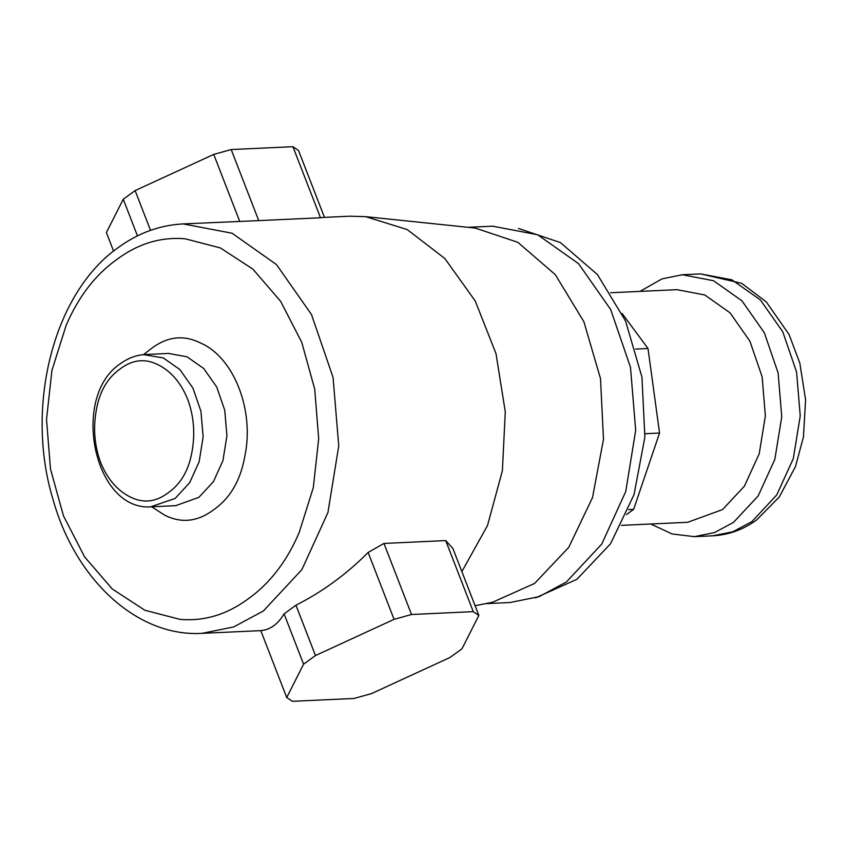 <?xml version="1.0" encoding="UTF-8"?>
<svg xmlns="http://www.w3.org/2000/svg" width="848" height="848" viewBox="0 0 848 848"><rect width="100%" height="100%" fill="white"/><g stroke="black" fill="none" stroke-linecap="round" stroke-linejoin="round"><path stroke-width="1.27" d="M640.007 291.383L662.012 278.865L682.237 274.763L713.528 280.73L741.958 300.817L764.334 332.755L778.114 372.929L781.75 416.813L774.828 459.436L758.123 495.995L733.531 522.357L714.567 532.555L694.342 536.657L672.093 533.964L650.755 524M687.739 522.283L722.549 509.584L744.396 486.18L759.225 453.712L765.373 415.849L762.151 376.872L749.908 341.182L730.033 312.817L704.783 294.977L676.99 289.677L610.634 292.751M368.127 552.451L383.964 543.43L411.524 614.503L394.076 619.347L368.127 552.451C346.737 574.054 322.675 591.65 295.952 605.228L315.467 655.546L303.595 664.185L284.08 613.867L295.952 605.228M239.687 221.296L213.738 154.4L231.186 149.545L258.746 220.618L183.157 223.904C159.943 225.123 138.362 232.956 118.413 247.425C53.117 292.984 24.719 407.252 53.117 499.822C75.398 579.608 137.196 637.293 202.089 633.339L233.592 626.979L263.357 610.984L301.856 569.686L327.911 512.616L338.744 445.963L333.063 377.381L311.492 314.534L276.512 264.608L232.066 233.232L183.157 223.904M137.461 235.871L123.257 199.227L135.118 190.588L213.738 154.4M135.118 190.588L150.541 230.338M394.076 619.347L315.467 655.546M113.579 251.103L106.392 232.564L123.257 199.227M284.08 613.867C277.837 624.298 270.067 629.884 260.781 630.615L286.73 697.522L292.316 701.307L354.061 698.455L371.509 693.6L450.129 657.412L461.99 648.773L478.855 615.436L473.279 611.641L411.524 614.503M303.595 664.185L286.73 697.522M231.186 149.545L292.931 146.693L298.517 150.478L324.466 217.385L320.502 217.756L292.931 146.693M258.746 220.618L320.502 217.756M473.279 611.641L445.709 540.579L452.906 548.529L478.855 615.436M383.964 543.43L445.709 540.579M468.085 227.317L492.699 226.183L537.653 234.758L578.516 263.622L610.666 309.509L630.477 367.248L635.693 430.307L625.739 491.564L601.741 544.087L566.411 581.972L539.158 596.632L510.093 602.515L485.491 603.659M475.092 605.716L492.603 602.239L534.59 583.435L568.722 547.384L592.508 497.606L603.49 439.306L600.501 378.558L583.869 321.699L555.313 274.646L517.831 242.316L475.304 228.07L365.626 216.653L349.938 216.198L324.137 217.385M461.863 571.616L487.483 525.58L502.376 470.788L505.291 411.821L495.995 353.605L475.262 301.029L444.818 258.492L407.22 229.564L365.626 216.653M143.45 354.655L151.368 348.549C167.342 336.433 183.73 334.589 200.52 343.005C234.09 357.379 254.792 410.739 244.701 456.902C240.387 480.668 230.105 498.242 213.844 509.627C197.828 521.743 181.451 523.587 164.692 515.16L151.644 506.797M157.94 364.682C145.061 358.206 132.468 359.626 120.151 368.944C107.654 377.699 99.746 391.204 96.428 409.478C93.004 427.837 94.425 445.518 100.668 462.531C107.463 479.109 117.374 490.61 130.391 497.045C143.312 503.511 155.905 502.101 168.18 492.783C180.719 484.028 188.627 470.513 191.902 452.249C195.326 433.89 193.906 416.209 187.652 399.196C180.868 382.618 170.957 371.117 157.94 364.682M248.4 598.709C269.95 583.329 286.868 561.291 299.153 532.608L313.304 487.632L318.678 438.766L314.735 389.211L301.75 342.327L280.656 301.347L252.895 269.134L220.321 247.902L185.203 238.807C160.972 236.709 138.182 243.599 116.812 259.456C95.262 274.847 78.345 296.885 66.059 325.568L51.908 370.534L46.523 419.41L50.477 468.965L63.462 515.849L84.556 556.818L112.318 589.031L144.891 610.274L180.009 619.369C204.241 621.457 227.041 614.577 248.4 598.709M535.523 597.882L576.852 579.343L610.539 543.759L634.039 494.628L644.883 437.091L641.947 377.127L625.548 320.989L597.395 274.519L560.411 242.57L518.446 228.451M628.591 509.606L633.636 509.372L626.502 514.566M645.084 433.71L659.564 433.031L633.636 509.372M635.608 349.069L647.999 348.496L659.564 433.031M622.125 313.474L647.999 348.496M752.017 521.499L776.736 494.946L793.315 458.567L800.236 415.891L796.579 372.018L782.768 331.812L760.38 299.906L731.898 279.829L700.713 273.915L741.671 283.327L766.274 301.899L789.011 334.409L799.823 363.071L805.6 399.864L803.427 437.059L795.466 466.612L779.291 496.96L756.649 519.951C743.283 529.661 728.676 534.95 712.818 535.798L732.884 531.77L752.017 521.499M175.631 505.694L198.888 497.352L213.42 481.675L222.929 460.644L226.925 435.83L224.741 410.231L216.728 387.006L203.679 368.467L187.048 356.807L168.582 353.457M143.524 354.644L163.251 357.909L179.893 369.569L192.941 388.108L200.955 411.333L203.128 436.921L199.142 461.747L189.623 482.777L175.101 498.454L150.721 506.807M682.237 274.763L700.713 273.915M694.342 536.657L712.818 535.798M621.383 525.357L687.739 522.294M169.07 353.425L145.273 354.528C136.517 354.994 128.387 357.941 120.882 363.379C69.971 396.048 93.736 512.722 152.311 506.765L176.108 505.662M202.089 633.339L260.781 630.626"/></g></svg>
